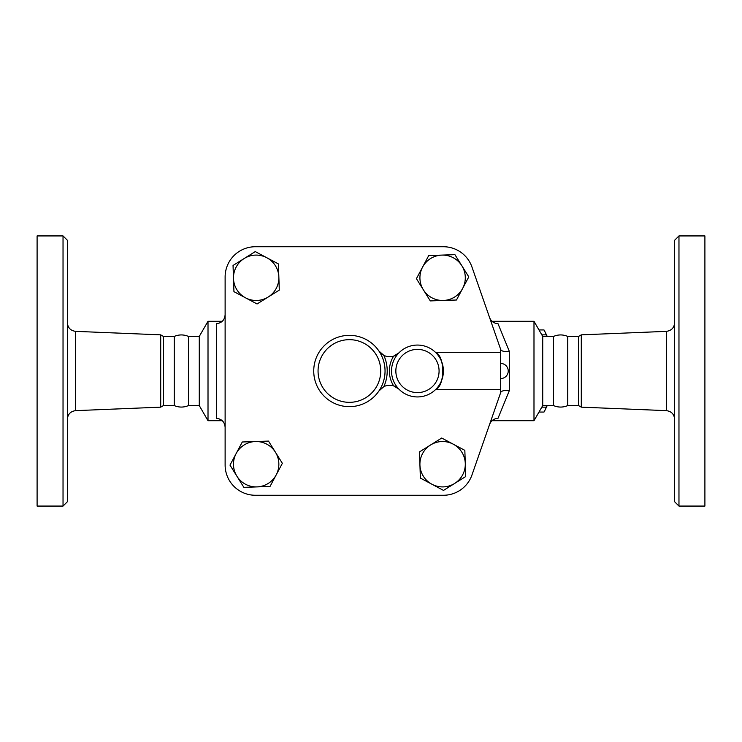 <?xml version="1.0" encoding="UTF-8"?>
<svg xmlns="http://www.w3.org/2000/svg" width="742" height="742" viewBox="0 0 742 742"><rect width="100%" height="100%" fill="white"/><g stroke="black" fill="none" stroke-linecap="round" stroke-linejoin="round"><path stroke-width="1.11" d="M63.033 371L63.033 235.928L67.355 240.25L67.355 501.75L63.033 506.072L63.033 371M63.033 506.072L37.1 506.072L37.1 235.928L63.033 235.928M222.294 420.705L208.01 420.705L208.01 321.295L199.273 336.423L199.273 405.577L188.468 405.577C183.728 407.562 178.989 407.562 174.249 405.577L163.444 405.577L160.708 407.154L160.708 334.846L75.647 331.359L75.647 410.641C70.583 411.318 67.819 414.194 67.355 419.276M188.468 405.577L188.468 336.423C183.728 334.438 178.989 334.438 174.249 336.423L163.444 336.423L160.708 334.846M174.249 405.577L174.249 336.423M163.444 405.577L163.444 336.423M500.674 389.689L500.674 392.611L471.968 474.963A30.255 30.255 0 0 1 443.401 495.266L255.378 495.266A30.255 30.255 0 0 1 225.123 465.011L225.123 276.989A30.255 30.255 0 0 1 255.378 246.734L443.401 246.734A30.255 30.255 0 0 1 471.968 267.037L500.674 349.389L500.674 389.689L435.452 389.689C445.144 386.165 445.144 355.835 435.452 352.311L500.674 352.311M678.967 371L678.967 235.928L674.645 240.25L674.645 501.75L678.967 506.072L678.967 371M678.967 506.072L704.9 506.072L704.9 235.928L678.967 235.928M581.292 334.846L578.556 336.423L578.556 405.577L581.292 407.154L581.292 334.846L666.353 331.359L666.353 410.641C671.417 411.318 674.181 414.194 674.645 419.276M553.532 371L553.532 336.423C558.272 334.438 563.011 334.438 567.751 336.423L567.751 405.577C563.011 407.562 558.272 407.562 553.532 405.577L553.532 371M546.826 336.423L546.205 334.855A44.845 11.603 -90 0 0 544.721 331.275A44.845 11.603 -90 0 0 543.997 329.94L538.98 329.94M544.721 331.275L546.372 334.623A41.06 10.629 90 0 1 547.169 336.423M547.169 405.577A41.06 10.629 90 0 1 546.372 407.377L544.721 410.725A44.845 11.603 -90 0 0 546.205 407.145L546.826 405.577M538.98 412.06L543.997 412.06A44.845 11.603 -90 0 0 544.721 410.725M541.827 407.145L546.205 407.145M541.827 334.855L546.205 334.855M266.832 257.752L278.398 263.911L278.853 277.007A22.696 22.696 0 0 0 244.155 258.531L255.276 251.594L266.832 257.752M279.298 290.094L268.187 297.032A22.696 22.696 0 0 0 278.853 277.007L279.298 290.094M257.066 303.97L245.5 297.811A22.696 22.696 0 0 0 268.187 297.032L257.066 303.97M233.489 278.556L233.044 265.469L244.155 258.531A22.696 22.696 0 0 0 245.5 297.811L233.943 291.652L233.489 278.556M462.637 288.443L456.478 300.009L443.382 300.464A22.696 22.696 0 0 0 461.858 265.766L468.796 276.887L462.637 288.443M430.295 300.909L423.357 289.797A22.696 22.696 0 0 0 443.382 300.464L430.295 300.909M416.42 278.677L422.578 267.12A22.696 22.696 0 0 0 423.357 289.797L416.42 278.677M441.833 255.1L454.92 254.654L461.858 265.766A22.696 22.696 0 0 0 422.578 267.12L428.737 255.554L441.833 255.1M431.937 484.248L420.38 478.089L419.926 464.993A22.696 22.696 0 0 0 454.623 483.469L443.503 490.406L431.937 484.248M419.48 451.906L430.592 444.968A22.696 22.696 0 0 0 419.926 464.993L419.48 451.906M441.713 438.03L453.269 444.189A22.696 22.696 0 0 0 430.592 444.968L441.713 438.03M465.29 463.444L465.735 476.531L454.623 483.469A22.696 22.696 0 0 0 453.269 444.189L464.835 450.348L465.29 463.444M236.141 453.557L242.3 441.991L255.396 441.536A22.696 22.696 0 0 0 236.921 476.234L229.983 465.113L236.141 453.557M268.483 441.091L275.421 452.203A22.696 22.696 0 0 0 255.396 441.536L268.483 441.091M282.359 463.323L276.2 474.88A22.696 22.696 0 0 0 275.421 452.203L282.359 463.323M256.945 486.9L243.858 487.346L236.921 476.234A22.696 22.696 0 0 0 276.2 474.88L270.042 486.446L256.945 486.9M398.936 352.849L393.631 356.123A12.966 12.966 0 0 0 398.936 352.849A25.933 25.933 0 0 0 398.936 389.151A25.933 25.933 0 0 0 435.74 389.402A25.933 25.933 0 0 0 435.74 352.598A25.933 25.933 0 0 0 398.936 352.849A25.933 25.933 0 0 1 435.74 352.598A25.933 25.933 0 0 1 435.74 389.402A25.933 25.933 0 0 1 398.936 389.151A12.966 12.966 0 0 0 393.631 385.877L398.936 389.151M378.93 390.969A35.662 35.662 0 0 0 378.93 351.031A12.966 12.966 0 0 0 393.631 356.123A28.094 28.094 0 0 0 393.631 385.877A12.966 12.966 0 0 0 383.818 386.656A37.823 37.823 0 0 0 383.818 355.344L378.93 351.031A35.662 35.662 0 0 0 325.831 344.232A35.662 35.662 0 0 0 325.831 397.768A35.662 35.662 0 0 0 378.93 390.969L383.818 386.656M500.674 349.389L500.739 349.603C501.74 351.3 504.597 351.875 509.318 351.346L497.984 323.651C493.894 323.382 491.083 321.332 489.553 317.493M225.123 465.011L225.123 276.989M255.378 246.734L443.401 246.734M489.553 424.507C491.074 420.677 493.884 418.618 497.984 418.349L509.318 390.654C504.597 390.125 501.74 390.7 500.739 392.397L471.968 474.963M443.401 495.266L255.378 495.266M553.532 405.577L542.727 405.577L533.99 420.705L533.99 321.295L492.048 321.295M225.123 314.645C224.678 320.025 221.793 323.03 216.478 323.651L216.478 418.349C221.793 418.97 224.678 421.975 225.123 427.355M542.727 405.577L542.727 336.423L533.99 321.295M439.078 371A21.611 21.611 0 0 1 409.296 391.006A21.611 21.611 0 0 1 402.025 355.872A21.611 21.611 0 0 1 439.078 371M380.729 371A31.34 31.34 0 0 1 324.458 389.986A31.34 31.34 0 0 1 339.363 341.311A31.34 31.34 0 0 1 380.729 371M509.318 390.654L509.318 351.346M75.647 331.359C70.583 330.682 67.819 327.806 67.355 322.724M160.708 407.154L75.647 410.641M666.353 331.359C671.417 330.682 674.181 327.806 674.645 322.724M581.292 407.154L666.353 410.641M578.556 336.423L567.751 336.423M578.556 405.577L567.751 405.577M500.674 378.568A7.568 7.568 0 0 0 508.233 371A7.568 7.568 0 0 0 500.674 363.432M533.99 420.705L492.048 420.705M222.294 321.295L208.01 321.295M199.273 405.577L208.01 420.705M199.273 336.423L188.468 336.423M553.532 336.423L542.727 336.423"/></g></svg>
